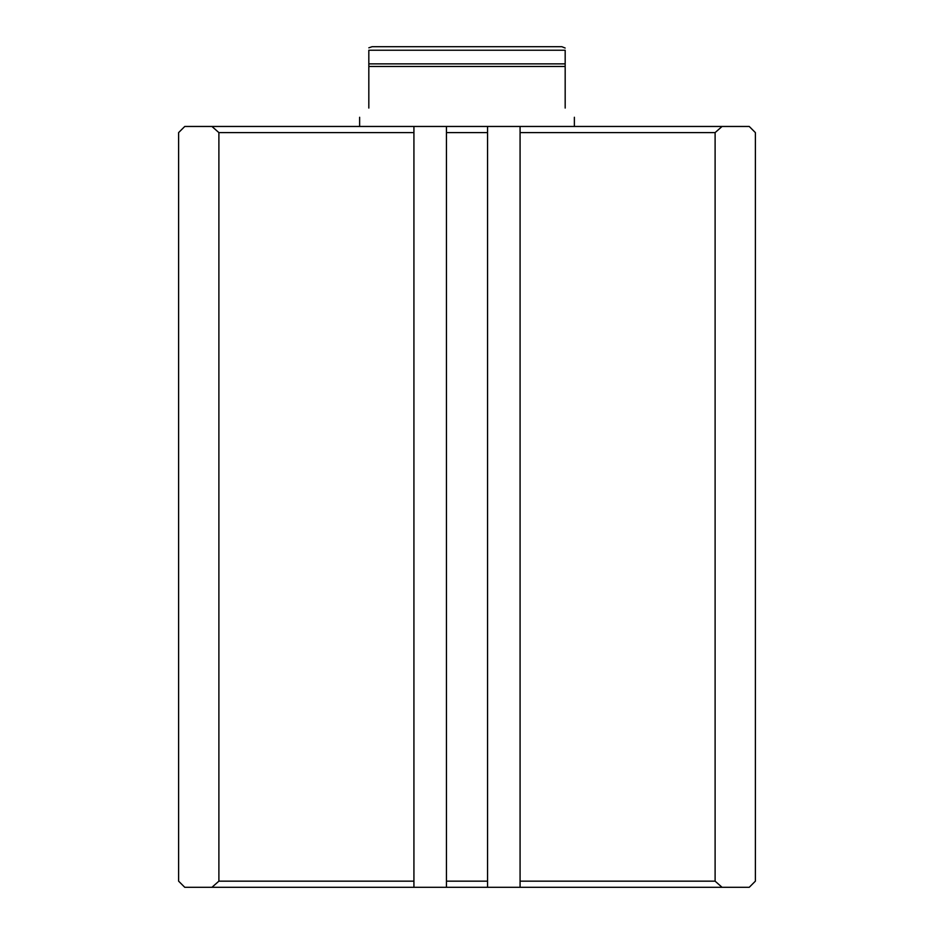 <?xml version="1.0" encoding="UTF-8"?>
<svg xmlns="http://www.w3.org/2000/svg" width="934" height="934" viewBox="0 0 934 934"><rect width="100%" height="100%" fill="white"/><g stroke="black" fill="none" stroke-linecap="round" stroke-linejoin="round"><path stroke-width="1.4" d="M368.825 66.466L368.825 50.238C368.825 46.548 368.825 46.548 368.825 50.238L565.175 50.238C565.175 46.548 565.175 46.548 565.175 50.238L565.175 66.466L368.825 66.466L368.825 108.052C356.636 120.252 356.636 120.252 368.825 108.052M368.825 47.809L372.117 46.7L561.883 46.7L565.175 48.054M565.175 108.052C577.364 120.252 577.364 120.252 565.175 108.052L565.175 66.466M520.075 126.464L749.243 126.464L755.384 132.605L755.384 881.159L749.243 887.3L520.075 887.3L520.075 126.464L487.56 126.464L487.56 887.3L520.075 887.3M487.56 887.3L446.44 887.3L446.44 126.464L413.925 126.464L413.925 887.3L446.44 887.3M413.925 887.3L184.757 887.3L178.616 881.159L178.616 132.605L184.757 126.464L413.925 126.464M446.44 126.464L487.56 126.464M520.075 132.605L715.105 132.605L715.105 881.159L520.075 881.159M413.925 881.159L218.895 881.159L218.895 132.605L413.925 132.605M715.105 132.605L722.064 126.464M211.936 126.464L218.895 132.605M218.895 881.159L211.936 887.3M722.064 887.3L715.105 881.159M446.44 881.159L487.56 881.159M487.56 132.605L446.44 132.605M368.825 63.874L565.175 63.874M574.375 126.464L574.375 117.264M359.625 126.464L359.625 117.264"/></g></svg>

